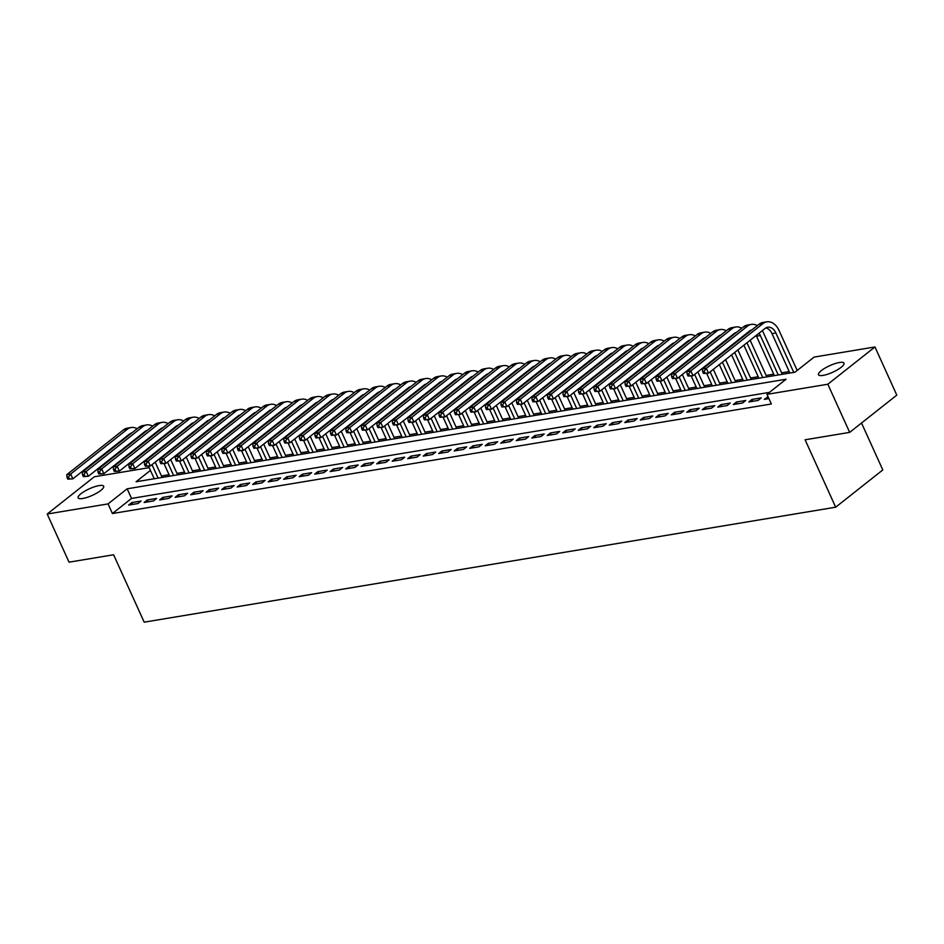<?xml version="1.0" encoding="UTF-8"?>
<svg xmlns="http://www.w3.org/2000/svg" width="944" height="944" viewBox="0 0 944 944"><rect width="100%" height="100%" fill="white"/><g stroke="black" fill="none" stroke-linecap="round" stroke-linejoin="round"><path stroke-width="1.42" d="M823.085 375.393A14.007 3.611 155.6 0 1 818.483 374.744A14.007 3.611 155.6 0 1 825.08 368.077A14.007 3.611 155.6 0 1 839.393 362.508A14.007 3.611 155.6 0 1 843.995 363.169A14.007 3.611 155.6 0 1 837.387 369.836A14.007 3.611 155.6 0 1 823.085 375.393M82.765 498.491A14.007 3.611 155.6 0 1 78.163 497.83A14.007 3.611 155.6 0 1 84.771 491.163A14.007 3.611 155.6 0 1 99.073 485.605A14.007 3.611 155.6 0 1 103.675 486.254A14.007 3.611 155.6 0 1 97.079 492.921A14.007 3.611 155.6 0 1 82.765 498.491M861.518 423.006L882.805 469.935L835.676 507.199L144.196 622.167L113.61 554.765L69.042 562.176L47.2 514.032L94.329 476.767L149.187 467.646M789.219 371.582L781.608 372.845M773.714 374.166L766.103 375.429M758.209 376.739L750.61 378.001M742.704 379.311L735.105 380.585M727.199 381.895L719.599 383.158M711.693 384.468L704.094 385.742M696.188 387.052L688.589 388.314M680.695 389.624L673.084 390.899M665.19 392.208L657.579 393.471M649.684 394.781L642.073 396.043M634.179 397.365L626.568 398.628M618.674 399.937L611.063 401.2M603.169 402.522L595.57 403.784M587.664 405.094L580.064 406.357M572.158 407.678L564.559 408.941M556.653 410.251L549.054 411.513M541.148 412.835L533.549 414.097M525.655 415.407L518.044 416.67M510.149 417.98L502.538 419.254M494.644 420.564L487.033 421.826M479.139 423.136L471.528 424.411M463.634 425.72L456.035 426.983M448.129 428.293L440.529 429.555M432.623 430.877L425.024 432.14M417.118 433.449L409.519 434.712M401.613 436.034L394.014 437.296M386.108 438.606L378.509 439.869M370.614 441.19L363.003 442.453M355.109 443.763L347.498 445.025M339.604 446.347L331.993 447.609M324.099 448.919L316.488 450.182M308.594 451.492L300.994 452.766M293.088 454.076L285.489 455.338M277.583 456.648L269.984 457.923M262.078 459.232L254.479 460.495M246.573 461.805L238.974 463.079M231.068 464.389L223.468 465.652M215.574 466.961L207.963 468.224M200.069 469.546L192.458 470.808M184.564 472.118L176.953 473.381M169.059 474.702L161.448 475.965M150.438 470.407L136.078 481.759L795.001 372.196L814.106 357.092L874.958 346.967L827.829 384.232L766.976 394.344L786.081 379.24L127.157 488.803L108.053 503.907L47.2 514.032M827.829 384.232L849.671 432.376L896.8 395.123L874.958 346.967M768.074 396.775L764.298 399.383L768.912 398.616M748.793 401.967L758.091 400.421L761.277 397.896L751.979 399.442L748.793 401.967M733.287 404.539L742.598 402.994L745.772 400.48L736.473 402.026L733.287 404.539M717.782 407.124L727.092 405.578L730.278 403.053L720.968 404.598L717.782 407.124M702.277 409.696L711.587 408.15L714.773 405.637L705.463 407.183L702.277 409.696M686.784 412.28L696.082 410.723L699.268 408.209L689.958 409.755L686.784 412.28M671.278 414.853L680.577 413.307L683.763 410.793L674.464 412.339L671.278 414.853M655.773 417.425L665.072 415.879L668.258 413.366L658.959 414.912L655.773 417.425M640.268 420.009L649.566 418.463L652.752 415.938L643.454 417.496L640.268 420.009M624.763 422.582L634.061 421.036L637.247 418.522L627.949 420.068L624.763 422.582M609.258 425.166L618.556 423.62L621.742 421.095L612.444 422.641L609.258 425.166M593.752 427.738L603.051 426.192L606.237 423.679L596.938 425.225L593.752 427.738M578.247 430.322L587.557 428.777L590.732 426.251L581.433 427.797L578.247 430.322M562.742 432.895L572.052 431.349L575.238 428.836L565.928 430.381L562.742 432.895M547.237 435.479L556.547 433.933L559.733 431.408L550.423 432.954L547.237 435.479M531.743 438.051L541.042 436.506L544.228 433.992L534.918 435.538L531.743 438.051M516.238 440.636L525.537 439.09L528.723 436.565L519.424 438.11L516.238 440.636M500.733 443.208L510.031 441.662L513.217 439.149L503.919 440.695L500.733 443.208M485.228 445.792L494.526 444.235L497.712 441.721L488.414 443.267L485.228 445.792M469.723 448.365L479.021 446.819L482.207 444.305L472.909 445.851L469.723 448.365M454.217 450.937L463.516 449.391L466.702 446.878L457.403 448.424L454.217 450.937M438.712 453.521L448.011 451.975L451.197 449.462L441.898 451.008L438.712 453.521M423.207 456.094L432.517 454.548L435.691 452.034L426.393 453.58L423.207 456.094M407.702 458.678L417.012 457.132L420.198 454.607L410.888 456.164L407.702 458.678M392.197 461.25L401.507 459.704L404.693 457.191L395.383 458.737L392.197 461.25M376.703 463.834L386.002 462.289L389.188 459.763L379.877 461.309L376.703 463.834M361.198 466.407L370.496 464.861L373.682 462.348L364.384 463.893L361.198 466.407M345.693 468.991L354.991 467.445L358.177 464.92L348.879 466.466L345.693 468.991M330.188 471.563L339.486 470.018L342.672 467.504L333.374 469.05L330.188 471.563M314.682 474.148L323.981 472.602L327.167 470.077L317.868 471.622L314.682 474.148M299.177 476.72L308.476 475.174L311.662 472.661L302.363 474.207L299.177 476.72M283.672 479.304L292.97 477.758L296.156 475.233L286.858 476.779L283.672 479.304M268.167 481.877L277.477 480.331L280.651 477.817L271.353 479.363L268.167 481.877M252.662 484.461L261.972 482.903L265.158 480.39L255.848 481.936L252.662 484.461M237.156 487.033L246.467 485.487L249.653 482.974L240.342 484.52L237.156 487.033M221.663 489.606L230.961 488.06L234.147 485.546L224.837 487.092L221.663 489.606M206.158 492.19L215.456 490.644L218.642 488.119L209.344 489.676L206.158 492.19M190.653 494.762L199.951 493.216L203.137 490.703L193.839 492.249L190.653 494.762M175.147 497.346L184.446 495.801L187.632 493.275L178.333 494.821L175.147 497.346M159.642 499.919L168.941 498.373L172.127 495.86L162.828 497.405L159.642 499.919M144.137 502.503L153.435 500.957L156.621 498.432L147.323 499.978L144.137 502.503M769.49 392.362L131.535 498.432L112.419 513.536L771.342 403.985L766.976 394.344M128.632 505.075L137.93 503.53L141.116 501.016L131.818 502.562L128.632 505.075M849.671 432.376L805.09 439.786L835.676 507.199M112.419 513.536L108.053 503.907M131.535 498.432L127.157 488.803M132.656 504.415L131.818 502.562M148.161 501.83L147.323 499.978M163.666 499.258L162.828 497.405M179.171 496.674L178.333 494.821M194.676 494.101L193.839 492.249M210.182 491.517L209.344 489.676M225.675 488.945L224.837 487.092M241.18 486.361L240.342 484.52M256.685 483.788L255.848 481.936M272.191 481.204L271.353 479.363M287.696 478.632L286.858 476.779M303.201 476.047L302.363 474.207M318.706 473.475L317.868 471.622M334.211 470.903L333.374 469.05M349.717 468.318L348.879 466.466M365.222 465.746L364.384 463.893M380.715 463.162L379.877 461.309M396.22 460.589L395.383 458.737M411.726 458.005L410.888 456.164M427.231 455.433L426.393 453.58M442.736 452.849L441.898 451.008M458.241 450.276L457.403 448.424M473.746 447.692L472.909 445.851M489.252 445.12L488.414 443.267M504.757 442.535L503.919 440.695M520.262 439.963L519.424 438.11M535.755 437.379L534.918 435.538M551.261 434.806L550.423 432.954M566.766 432.234L565.928 430.381M582.271 429.65L581.433 427.797M597.776 427.077L596.938 425.225M613.281 424.493L612.444 422.641M628.787 421.921L627.949 420.068M644.292 419.337L643.454 417.496M659.797 416.764L658.959 414.912M675.302 414.18L674.464 412.339M690.796 411.608L689.958 409.755M706.301 409.023L705.463 407.183M721.806 406.451L720.968 404.598M737.311 403.867L736.473 402.026M752.816 401.294L751.979 399.442M768.322 398.71L767.484 396.869M155.194 462.147L162.12 477.428M154.214 478.738L148.562 466.265M158.096 478.089L152.008 464.672M130.791 433.768A10.939 7.611 80.6 0 0 130.178 433.603M131.794 432.966A10.939 7.611 80.6 0 0 129.481 434.087L72.853 478.844L67.826 479.163L69.384 478.903L68.511 476.98L66.953 477.239L67.826 479.163M66.953 477.239L66.788 474.679L123.416 429.909A16.414 11.422 -99.4 0 1 127.275 428.163L131.157 427.526A16.414 11.422 -99.4 0 1 137.14 428.753M66.788 474.679L70.67 474.03L127.287 429.272A16.414 11.422 -99.4 0 1 131.157 427.526M68.511 476.98L70.67 474.03L72.853 478.844L69.384 478.903M170.687 459.575L177.625 474.844M169.719 476.165L164.055 463.681M173.602 475.516L167.513 462.088M146.285 431.196A10.939 7.611 80.6 0 0 145.671 431.03M147.299 430.393A10.939 7.611 80.6 0 0 144.975 431.502L88.358 476.272L83.332 476.59L84.877 476.331L84.004 474.407L82.458 474.655L83.332 476.59M82.458 474.655L82.293 472.106L138.921 427.337A16.414 11.422 -99.4 0 1 142.78 425.591L146.65 424.942A16.414 11.422 -99.4 0 1 152.633 426.169M82.293 472.106L86.175 471.457L142.792 426.688A16.414 11.422 -99.4 0 1 146.65 424.942M84.004 474.407L86.175 471.457L88.358 476.272L84.877 476.331M186.192 457.002L193.119 472.271M185.225 473.581L179.561 461.109M189.095 472.944L183.006 459.516M161.79 428.611A10.939 7.611 80.6 0 0 161.176 428.458M162.805 427.809A10.939 7.611 80.6 0 0 160.48 428.93L103.864 473.687L98.837 474.006L100.383 473.746L99.509 471.823L97.964 472.083L98.837 474.006M97.964 472.083L97.798 469.522L154.427 424.765A16.414 11.422 -99.4 0 1 158.285 423.006L162.156 422.369A16.414 11.422 -99.4 0 1 168.138 423.596M97.798 469.522L101.681 468.873L158.297 424.116A16.414 11.422 -99.4 0 1 162.156 422.369M99.509 471.823L101.681 468.873L103.864 473.687L100.383 473.746M201.697 454.418L208.624 469.687M200.73 471.009L195.066 458.524M204.6 470.36L198.511 456.931M177.295 426.039A10.939 7.611 80.6 0 0 176.681 425.874M178.31 425.237A10.939 7.611 80.6 0 0 175.985 426.346L119.369 471.115L114.342 471.434L115.888 471.174L115.015 469.251L113.469 469.51L114.342 471.434M113.469 469.51L113.304 466.95L169.932 422.18A16.414 11.422 -99.4 0 1 173.79 420.434L177.661 419.785A16.414 11.422 -99.4 0 1 183.643 421.012M113.304 466.95L117.186 466.301L173.802 421.531A16.414 11.422 -99.4 0 1 177.661 419.785M115.015 469.251L117.186 466.301L119.369 471.115L115.888 471.174M217.203 451.846L224.129 467.115M216.235 468.425L210.571 455.952M220.105 467.787L214.017 454.359M192.8 423.455A10.939 7.611 80.6 0 0 192.187 423.301M193.815 422.652A10.939 7.611 80.6 0 0 191.49 423.773L134.874 468.543L129.847 468.849L131.393 468.59L130.52 466.666L128.974 466.926L129.847 468.849M128.974 466.926L128.809 464.365L185.437 419.608A16.414 11.422 -99.4 0 1 189.296 417.862L193.166 417.213A16.414 11.422 -99.4 0 1 199.149 418.44M128.809 464.365L132.691 463.716L189.307 418.959A16.414 11.422 -99.4 0 1 193.166 417.213M130.52 466.666L132.691 463.716L134.874 468.543L131.393 468.59M232.708 449.261L239.634 464.531M231.74 465.852L226.076 453.368M235.611 465.203L229.522 451.787M208.305 420.882A10.939 7.611 80.6 0 0 207.692 420.717M209.32 420.08A10.939 7.611 80.6 0 0 206.996 421.201L150.379 465.958L145.352 466.277L146.898 466.017L146.025 464.094L144.479 464.354L145.352 466.277M144.479 464.354L144.314 461.793L200.93 417.024A16.414 11.422 -99.4 0 1 204.801 415.277L208.671 414.628A16.414 11.422 -99.4 0 1 214.654 415.856M144.314 461.793L148.184 461.144L204.813 416.387A16.414 11.422 -99.4 0 1 208.671 414.628M146.025 464.094L148.184 461.144L150.379 465.958L146.898 466.017M248.213 446.689L255.14 461.958M247.245 463.268L241.581 450.795M251.116 462.631L245.027 449.202M223.811 418.298A10.939 7.611 80.6 0 0 223.197 418.145M224.825 417.496A10.939 7.611 80.6 0 0 222.501 418.617L165.873 463.386L160.858 463.693L162.403 463.445L161.53 461.51L159.984 461.769L160.858 463.693M159.984 461.769L159.819 459.209L216.436 414.451A16.414 11.422 -99.4 0 1 220.294 412.705L224.176 412.056A16.414 11.422 -99.4 0 1 230.159 413.283M159.819 459.209L163.69 458.572L220.318 413.802A16.414 11.422 -99.4 0 1 224.176 412.056M161.53 461.51L163.69 458.572L165.873 463.386L162.403 463.445M263.718 444.105L270.645 459.386M262.751 460.696L257.087 448.211M266.621 460.047L260.532 446.63M239.316 415.726A10.939 7.611 80.6 0 0 238.702 415.561M240.319 414.923A10.939 7.611 80.6 0 0 238.006 416.044L181.378 460.802L176.363 461.12L177.909 460.861L177.035 458.937L175.478 459.197L176.363 461.12M175.478 459.197L175.324 456.636L231.941 411.867A16.414 11.422 -99.4 0 1 235.799 410.121L239.682 409.484A16.414 11.422 -99.4 0 1 245.664 410.699M175.324 456.636L179.195 455.987L235.823 411.23A16.414 11.422 -99.4 0 1 239.682 409.484M177.035 458.937L179.195 455.987L181.378 460.802L177.909 460.861M279.223 441.532L286.15 456.802M278.244 458.111L272.592 445.639M282.126 457.474L276.037 444.046M254.821 413.142A10.939 7.611 80.6 0 0 254.207 412.988M255.824 412.351A10.939 7.611 80.6 0 0 253.511 413.46L196.883 458.229L191.856 458.536L193.414 458.288L192.541 456.353L190.983 456.613L191.856 458.536M190.983 456.613L190.83 454.052L247.446 409.295A16.414 11.422 -99.4 0 1 251.305 407.548L255.187 406.899A16.414 11.422 -99.4 0 1 261.169 408.127M190.83 454.052L194.7 453.415L251.328 408.646A16.414 11.422 -99.4 0 1 255.187 406.899M192.541 456.353L194.7 453.415L196.883 458.229L193.414 458.288M294.729 438.948L301.655 454.229M293.749 455.539L288.097 443.055M297.631 454.89L291.543 441.473M270.326 410.569A10.939 7.611 80.6 0 0 269.713 410.404M271.329 409.767A10.939 7.611 80.6 0 0 269.016 410.888L212.388 455.645L207.361 455.964L208.919 455.704L208.046 453.781L206.488 454.04L207.361 455.964M206.488 454.04L206.335 451.48L262.951 406.711A16.414 11.422 -99.4 0 1 266.81 404.964L270.692 404.327A16.414 11.422 -99.4 0 1 276.675 405.542M206.335 451.48L210.205 450.831L266.833 406.073A16.414 11.422 -99.4 0 1 270.692 404.327M208.046 453.781L210.205 450.831L212.388 455.645L208.919 455.704M310.234 436.376L317.16 451.645M309.254 452.955L303.602 440.482M313.137 452.318L307.048 438.889M285.831 407.985A10.939 7.611 80.6 0 0 285.218 407.832M286.834 407.194A10.939 7.611 80.6 0 0 284.522 408.304L227.893 453.073L222.867 453.391L224.424 453.132L223.551 451.197L221.993 451.456L222.867 453.391M221.993 451.456L221.828 448.896L278.456 404.138A16.414 11.422 -99.4 0 1 282.315 402.392L286.197 401.743A16.414 11.422 -99.4 0 1 292.18 402.97M221.828 448.896L225.71 448.258L282.327 403.489A16.414 11.422 -99.4 0 1 286.197 401.743M223.551 451.197L225.71 448.258L227.893 453.073L224.424 453.132M325.727 433.792L332.666 449.073M324.76 450.382L319.096 437.91M328.642 449.733L322.553 436.317M301.325 405.413A10.939 7.611 80.6 0 0 300.711 405.247M302.34 404.61A10.939 7.611 80.6 0 0 300.015 405.731L243.399 450.489L238.372 450.807L239.918 450.548L239.044 448.624L237.499 448.884L238.372 450.807M237.499 448.884L237.333 446.323L293.962 401.554A16.414 11.422 -99.4 0 1 297.82 399.808L301.691 399.17A16.414 11.422 -99.4 0 1 307.673 400.398M237.333 446.323L241.216 445.674L297.832 400.917A16.414 11.422 -99.4 0 1 301.691 399.17M239.044 448.624L241.216 445.674L243.399 450.489L239.918 450.548M341.232 431.219L348.159 446.488M340.265 447.81L334.601 435.326M344.135 447.161L338.046 433.733M316.83 402.828A10.939 7.611 80.6 0 0 316.216 402.675M317.845 402.038A10.939 7.611 80.6 0 0 315.52 403.147L258.904 447.916L253.877 448.235L255.423 447.975L254.55 446.052L253.004 446.3L253.877 448.235M253.004 446.3L252.839 443.739L309.467 398.982A16.414 11.422 -99.4 0 1 313.325 397.235L317.196 396.586A16.414 11.422 -99.4 0 1 323.178 397.813M252.839 443.739L256.721 443.102L313.337 398.333A16.414 11.422 -99.4 0 1 317.196 396.586M254.55 446.052L256.721 443.102L258.904 447.916L255.423 447.975M356.738 428.635L363.664 443.916M355.77 445.226L350.106 432.753M359.64 444.577L353.552 431.16M332.335 400.256A10.939 7.611 80.6 0 0 331.722 400.091M333.35 399.454A10.939 7.611 80.6 0 0 331.025 400.575L274.409 445.332L269.382 445.651L270.928 445.391L270.055 443.468L268.509 443.727L269.382 445.651M268.509 443.727L268.344 441.167L324.972 396.397A16.414 11.422 -99.4 0 1 328.831 394.651L332.701 394.014A16.414 11.422 -99.4 0 1 338.684 395.241M268.344 441.167L272.226 440.518L328.842 395.76A16.414 11.422 -99.4 0 1 332.701 394.014M270.055 443.468L272.226 440.518L274.409 445.332L270.928 445.391M372.243 426.063L379.169 441.332M371.275 442.653L365.611 430.169M375.146 442.004L369.057 428.576M347.84 397.672A10.939 7.611 80.6 0 0 347.227 397.518M348.855 396.881A10.939 7.611 80.6 0 0 346.531 397.99L289.914 442.76L284.887 443.078L286.433 442.819L285.56 440.895L284.014 441.143L284.887 443.078M284.014 441.143L283.849 438.582L340.477 393.825A16.414 11.422 -99.4 0 1 344.336 392.079L348.206 391.43A16.414 11.422 -99.4 0 1 354.189 392.657M283.849 438.582L287.731 437.945L344.348 393.176A16.414 11.422 -99.4 0 1 348.206 391.43M285.56 440.895L287.731 437.945L289.914 442.76L286.433 442.819M387.748 423.49L394.675 438.759M386.78 440.069L381.116 427.597M390.651 439.432L384.562 426.004M363.346 395.099A10.939 7.611 80.6 0 0 362.732 394.934M364.36 394.297A10.939 7.611 80.6 0 0 362.036 395.418L305.408 440.175L300.393 440.494L301.938 440.234L301.065 438.311L299.519 438.571L300.393 440.494M299.519 438.571L299.354 436.01L355.971 391.253A16.414 11.422 -99.4 0 1 359.841 389.494L363.711 388.857A16.414 11.422 -99.4 0 1 369.694 390.084M299.354 436.01L303.225 435.361L359.853 390.604A16.414 11.422 -99.4 0 1 363.711 388.857M301.065 438.311L303.225 435.361L305.408 440.175L301.938 440.234M403.253 420.906L410.18 436.175M402.286 437.497L396.622 425.012M406.156 436.848L400.067 423.419M378.851 392.527A10.939 7.611 80.6 0 0 378.237 392.362M379.866 391.725A10.939 7.611 80.6 0 0 377.541 392.834L320.913 437.603L315.898 437.922L317.444 437.662L316.57 435.739L315.025 435.998L315.898 437.922M315.025 435.998L314.859 433.438L371.476 388.668A16.414 11.422 -99.4 0 1 375.334 386.922L379.217 386.273A16.414 11.422 -99.4 0 1 385.199 387.5M314.859 433.438L318.73 432.789L375.358 388.019A16.414 11.422 -99.4 0 1 379.217 386.273M316.57 435.739L318.73 432.789L320.913 437.603L317.444 437.662M418.758 418.334L425.685 433.603M417.791 434.913L412.127 422.44M421.661 434.275L415.572 420.847M394.356 389.943A10.939 7.611 80.6 0 0 393.742 389.789M395.359 389.14A10.939 7.611 80.6 0 0 393.046 390.261L336.418 435.019L331.391 435.337L332.949 435.078L332.076 433.154L330.518 433.414L331.391 435.337M330.518 433.414L330.365 430.853L386.981 386.096A16.414 11.422 -99.4 0 1 390.84 384.338L394.722 383.701A16.414 11.422 -99.4 0 1 400.704 384.928M330.365 430.853L334.235 430.204L390.863 385.447A16.414 11.422 -99.4 0 1 394.722 383.701M332.076 433.154L334.235 430.204L336.418 435.019L332.949 435.078M434.264 415.749L441.19 431.019M433.284 432.34L427.632 419.856M437.166 431.691L431.078 418.263M409.861 387.37A10.939 7.611 80.6 0 0 409.248 387.205M410.864 386.568A10.939 7.611 80.6 0 0 408.551 387.689L351.923 432.446L346.896 432.765L348.454 432.505L347.581 430.582L346.023 430.842L346.896 432.765M346.023 430.842L345.87 428.281L402.486 383.512A16.414 11.422 -99.4 0 1 406.345 381.765L410.227 381.116A16.414 11.422 -99.4 0 1 416.21 382.344M345.87 428.281L349.74 427.632L406.368 382.863A16.414 11.422 -99.4 0 1 410.227 381.116M347.581 430.582L349.74 427.632L351.923 432.446L348.454 432.505M449.769 413.177L456.695 428.446M448.789 429.756L443.137 417.283M452.672 429.119L446.583 415.69M425.366 384.786A10.939 7.611 80.6 0 0 424.753 384.633M426.369 383.984A10.939 7.611 80.6 0 0 424.057 385.105L367.428 429.874L362.402 430.181L363.959 429.921L363.086 427.998L361.528 428.257L362.402 430.181M361.528 428.257L361.375 425.697L417.991 380.939A16.414 11.422 -99.4 0 1 421.85 379.193L425.732 378.544A16.414 11.422 -99.4 0 1 431.715 379.771M361.375 425.697L365.245 425.06L421.874 380.29A16.414 11.422 -99.4 0 1 425.732 378.544M363.086 427.998L365.245 425.06L367.428 429.874L363.959 429.921M465.274 410.593L472.201 425.862M464.295 427.184L458.642 414.699M468.177 426.535L462.088 413.118M440.872 382.214A10.939 7.611 80.6 0 0 440.258 382.049M441.875 381.411A10.939 7.611 80.6 0 0 439.562 382.532L382.934 427.29L377.907 427.608L379.464 427.349L378.591 425.425L377.034 425.685L377.907 427.608M377.034 425.685L376.868 423.124L433.497 378.355A16.414 11.422 -99.4 0 1 437.355 376.609L441.237 375.96A16.414 11.422 -99.4 0 1 447.22 377.187M376.868 423.124L380.751 422.475L437.367 377.718A16.414 11.422 -99.4 0 1 441.237 375.96M378.591 425.425L380.751 422.475L382.934 427.29L379.464 427.349M480.767 408.02L487.706 423.29M479.8 424.599L474.136 412.127M483.682 423.962L477.593 410.534M456.365 379.63A10.939 7.611 80.6 0 0 455.751 379.476M457.38 378.839A10.939 7.611 80.6 0 0 455.055 379.948L398.439 424.717L393.412 425.024L394.958 424.776L394.085 422.841L392.539 423.101L393.412 425.024M392.539 423.101L392.374 420.54L449.002 375.783A16.414 11.422 -99.4 0 1 452.86 374.036L456.731 373.387A16.414 11.422 -99.4 0 1 462.713 374.615M392.374 420.54L396.256 419.903L452.872 375.134A16.414 11.422 -99.4 0 1 456.731 373.387M394.085 422.841L396.256 419.903L398.439 424.717L394.958 424.776M496.273 405.436L503.199 420.717M495.305 422.027L489.641 409.543M499.175 421.378L493.087 407.961M471.87 377.057A10.939 7.611 80.6 0 0 471.257 376.892M472.885 376.255A10.939 7.611 80.6 0 0 470.56 377.376L413.944 422.133L408.917 422.452L410.463 422.192L409.59 420.269L408.044 420.528L408.917 422.452M408.044 420.528L407.879 417.968L464.507 373.199A16.414 11.422 -99.4 0 1 468.366 371.452L472.236 370.815A16.414 11.422 -99.4 0 1 478.219 372.03M407.879 417.968L411.761 417.319L468.377 372.561A16.414 11.422 -99.4 0 1 472.236 370.815M409.59 420.269L411.761 417.319L413.944 422.133L410.463 422.192M511.778 402.864L518.704 418.133M510.81 419.443L505.146 406.97M514.681 418.806L508.592 405.377M487.375 374.473A10.939 7.611 80.6 0 0 486.762 374.32M488.39 373.682A10.939 7.611 80.6 0 0 486.066 374.792L429.449 419.561L424.422 419.868L425.968 419.62L425.095 417.685L423.549 417.944L424.422 419.868M423.549 417.944L423.384 415.384L480.012 370.626A16.414 11.422 -99.4 0 1 483.871 368.88L487.741 368.231A16.414 11.422 -99.4 0 1 493.724 369.458M423.384 415.384L427.266 414.746L483.883 369.977A16.414 11.422 -99.4 0 1 487.741 368.231M425.095 417.685L427.266 414.746L429.449 419.561L425.968 419.62M527.283 400.28L534.21 415.561M526.315 416.87L520.651 404.398M530.186 416.221L524.097 402.805M502.881 371.901A10.939 7.611 80.6 0 0 502.267 371.735M503.895 371.098A10.939 7.611 80.6 0 0 501.571 372.219L444.954 416.977L439.928 417.295L441.473 417.036L440.6 415.112L439.054 415.372L439.928 417.295M439.054 415.372L438.889 412.811L495.517 368.042A16.414 11.422 -99.4 0 1 499.376 366.296L503.246 365.658A16.414 11.422 -99.4 0 1 509.229 366.874M438.889 412.811L442.76 412.162L499.388 367.405A16.414 11.422 -99.4 0 1 503.246 365.658M440.6 415.112L442.76 412.162L444.954 416.977L441.473 417.036M542.788 397.707L549.715 412.976M541.821 414.286L536.157 401.814M545.691 413.649L539.602 400.221M518.386 369.316A10.939 7.611 80.6 0 0 517.772 369.163M519.401 368.526A10.939 7.611 80.6 0 0 517.076 369.635L460.448 414.404L455.433 414.723L456.979 414.463L456.105 412.528L454.56 412.788L455.433 414.723M454.56 412.788L454.394 410.227L511.011 365.47A16.414 11.422 -99.4 0 1 514.881 363.723L518.752 363.074A16.414 11.422 -99.4 0 1 524.734 364.301M454.394 410.227L458.265 409.59L514.893 364.821A16.414 11.422 -99.4 0 1 518.752 363.074M456.105 412.528L458.265 409.59L460.448 414.404L456.979 414.463M558.293 395.123L565.22 410.404M557.326 411.714L551.662 399.241M561.196 411.065L555.107 397.648M533.891 366.744A10.939 7.611 80.6 0 0 533.277 366.579M534.906 365.942A10.939 7.611 80.6 0 0 532.581 367.063L475.953 411.82L470.938 412.139L472.484 411.879L471.611 409.956L470.065 410.215L470.938 412.139M470.065 410.215L469.9 407.655L526.516 362.885A16.414 11.422 -99.4 0 1 530.375 361.139L534.257 360.502A16.414 11.422 -99.4 0 1 540.239 361.729M469.9 407.655L473.77 407.006L530.398 362.248A16.414 11.422 -99.4 0 1 534.257 360.502M471.611 409.956L473.77 407.006L475.953 411.82L472.484 411.879M573.799 392.551L580.725 407.82M572.819 409.141L567.167 396.657M576.701 408.492L570.613 395.064M549.396 364.16A10.939 7.611 80.6 0 0 548.783 364.006M550.399 363.369A10.939 7.611 80.6 0 0 548.086 364.478L491.458 409.248L486.431 409.566L487.989 409.307L487.116 407.383L485.558 407.631L486.431 409.566M485.558 407.631L485.405 405.07L542.021 360.313A16.414 11.422 -99.4 0 1 545.88 358.567L549.762 357.918A16.414 11.422 -99.4 0 1 555.745 359.145M485.405 405.07L489.275 404.433L545.903 359.664A16.414 11.422 -99.4 0 1 549.762 357.918M487.116 407.383L489.275 404.433L491.458 409.248L487.989 409.307M589.304 389.966L596.23 405.247M588.324 406.557L582.672 394.085M592.207 405.908L586.118 392.492M564.901 361.587A10.939 7.611 80.6 0 0 564.288 361.422M565.904 360.785A10.939 7.611 80.6 0 0 563.592 361.906L506.963 406.663L501.937 406.982L503.494 406.722L502.621 404.799L501.063 405.059L501.937 406.982M501.063 405.059L500.91 402.498L557.526 357.729A16.414 11.422 -99.4 0 1 561.385 355.982L565.267 355.345A16.414 11.422 -99.4 0 1 571.25 356.572M500.91 402.498L504.78 401.849L561.409 357.092A16.414 11.422 -99.4 0 1 565.267 355.345M502.621 404.799L504.78 401.849L506.963 406.663L503.494 406.722M604.809 387.394L611.736 402.663M603.83 403.985L598.177 391.5M607.712 403.336L601.623 389.907M580.407 359.003A10.939 7.611 80.6 0 0 579.793 358.85M581.41 358.213A10.939 7.611 80.6 0 0 579.097 359.322L522.469 404.091L517.442 404.41L518.999 404.15L518.126 402.227L516.569 402.474L517.442 404.41M516.569 402.474L516.415 399.914L573.032 355.156A16.414 11.422 -99.4 0 1 576.89 353.41L580.772 352.761A16.414 11.422 -99.4 0 1 586.755 353.988M516.415 399.914L520.286 399.277L576.914 354.507A16.414 11.422 -99.4 0 1 580.772 352.761M518.126 402.227L520.286 399.277L522.469 404.091L518.999 404.15M620.314 384.822L627.241 400.091M619.335 401.401L613.683 388.928M623.217 400.763L617.128 387.335M595.912 356.431A10.939 7.611 80.6 0 0 595.298 356.266M596.915 355.628A10.939 7.611 80.6 0 0 594.602 356.749L537.974 401.507L532.947 401.825L534.505 401.566L533.631 399.642L532.074 399.902L532.947 401.825M532.074 399.902L531.909 397.341L588.537 352.584A16.414 11.422 -99.4 0 1 592.395 350.826L596.278 350.189A16.414 11.422 -99.4 0 1 602.26 351.416M531.909 397.341L535.791 396.692L592.407 351.935A16.414 11.422 -99.4 0 1 596.278 350.189M533.631 399.642L535.791 396.692L537.974 401.507L534.505 401.566M635.808 382.237L642.746 397.507M634.84 398.828L629.176 386.344M638.722 398.179L632.633 384.751M611.405 353.858A10.939 7.611 80.6 0 0 610.792 353.693M612.42 353.056A10.939 7.611 80.6 0 0 610.095 354.165L553.479 398.934L548.452 399.253L549.998 398.993L549.125 397.07L547.579 397.33L548.452 399.253M547.579 397.33L547.414 394.769L604.042 350A16.414 11.422 -99.4 0 1 607.901 348.253L611.771 347.604A16.414 11.422 -99.4 0 1 617.754 348.832M547.414 394.769L551.296 394.12L607.912 349.351A16.414 11.422 -99.4 0 1 611.771 347.604M549.125 397.07L551.296 394.12L553.479 398.934L549.998 398.993M651.313 379.665L658.239 394.934M650.345 396.244L644.681 383.771M654.216 395.607L648.127 382.178M626.91 351.274A10.939 7.611 80.6 0 0 626.297 351.121M627.925 350.472A10.939 7.611 80.6 0 0 625.601 351.593L568.984 396.362L563.957 396.669L565.503 396.409L564.63 394.486L563.084 394.745L563.957 396.669M563.084 394.745L562.919 392.185L619.547 347.427A16.414 11.422 -99.4 0 1 623.406 345.681L627.276 345.032A16.414 11.422 -99.4 0 1 633.259 346.259M562.919 392.185L566.801 391.536L623.418 346.778A16.414 11.422 -99.4 0 1 627.276 345.032M564.63 394.486L566.801 391.536L568.984 396.362L565.503 396.409M666.818 377.081L673.745 392.35M665.85 393.672L660.186 381.187M669.721 393.023L663.632 379.606M642.416 348.702A10.939 7.611 80.6 0 0 641.802 348.537M643.43 347.899A10.939 7.611 80.6 0 0 641.106 349.02L584.489 393.778L579.463 394.096L581.008 393.837L580.135 391.913L578.589 392.173L579.463 394.096M578.589 392.173L578.424 389.612L635.052 344.843A16.414 11.422 -99.4 0 1 638.911 343.097L642.781 342.448A16.414 11.422 -99.4 0 1 648.764 343.675M578.424 389.612L582.306 388.963L638.923 344.206A16.414 11.422 -99.4 0 1 642.781 342.448M580.135 391.913L582.306 388.963L584.489 393.778L581.008 393.837M682.323 374.508L689.25 389.778M681.356 391.087L675.692 378.615M685.226 390.45L679.137 377.022M657.921 346.118A10.939 7.611 80.6 0 0 657.307 345.964M658.936 345.315A10.939 7.611 80.6 0 0 656.611 346.436L599.995 391.205L594.968 391.512L596.514 391.264L595.64 389.329L594.095 389.589L594.968 391.512M594.095 389.589L593.929 387.028L650.558 342.271A16.414 11.422 -99.4 0 1 654.416 340.524L658.287 339.875A16.414 11.422 -99.4 0 1 664.269 341.103M593.929 387.028L597.8 386.391L654.428 341.622A16.414 11.422 -99.4 0 1 658.287 339.875M595.64 389.329L597.8 386.391L599.995 391.205L596.514 391.264M697.828 371.924L704.755 387.205M696.861 388.515L691.197 376.031M700.731 387.866L694.642 374.449M673.426 343.545A10.939 7.611 80.6 0 0 672.812 343.38M674.441 342.743A10.939 7.611 80.6 0 0 672.116 343.864L615.488 388.621L610.473 388.94L612.019 388.68L611.146 386.757L609.6 387.016L610.473 388.94M609.6 387.016L609.435 384.456L666.051 339.687A16.414 11.422 -99.4 0 1 669.921 337.94L673.792 337.303A16.414 11.422 -99.4 0 1 679.774 338.518M609.435 384.456L613.305 383.807L669.933 339.049A16.414 11.422 -99.4 0 1 673.792 337.303M611.146 386.757L613.305 383.807L615.488 388.621L612.019 388.68M713.334 369.352L720.26 384.621M712.366 385.931L706.702 373.458M716.236 385.294L710.148 371.865M688.931 340.961A10.939 7.611 80.6 0 0 688.318 340.808M689.946 340.17A10.939 7.611 80.6 0 0 687.621 341.28L630.993 386.049L625.978 386.356L627.524 386.108L626.651 384.173L625.105 384.432L625.978 386.356M625.105 384.432L624.94 381.872L681.556 337.114A16.414 11.422 -99.4 0 1 685.415 335.368L689.297 334.719A16.414 11.422 -99.4 0 1 695.28 335.946M624.94 381.872L628.81 381.234L685.438 336.465A16.414 11.422 -99.4 0 1 689.297 334.719M626.651 384.173L628.81 381.234L630.993 386.049L627.524 386.108M725.606 359.652L735.765 382.049M727.859 383.358L719.352 364.585M731.742 382.709L722.42 362.166M704.436 338.389A10.939 7.611 80.6 0 0 703.823 338.223M705.439 337.586A10.939 7.611 80.6 0 0 703.127 338.707L646.498 383.465L641.472 383.783L643.029 383.524L642.156 381.6L640.598 381.86L641.472 383.783M640.598 381.86L640.445 379.299L697.061 334.53A16.414 11.422 -99.4 0 1 700.92 332.784L704.802 332.146A16.414 11.422 -99.4 0 1 710.785 333.362M640.445 379.299L644.315 378.65L700.944 333.893A16.414 11.422 -99.4 0 1 704.802 332.146M642.156 381.6L644.315 378.65L646.498 383.465L643.029 383.524M737.878 349.941L751.271 379.464M743.365 380.774L731.624 354.885M747.247 380.137L734.692 352.466M719.942 335.804A10.939 7.611 80.6 0 0 719.328 335.651M720.945 335.014A10.939 7.611 80.6 0 0 718.632 336.123L662.004 380.892L656.977 381.199L658.534 380.951L657.661 379.016L656.104 379.276L656.977 381.199M656.104 379.276L655.95 376.715L712.567 331.958A16.414 11.422 -99.4 0 1 716.425 330.211L720.307 329.562A16.414 11.422 -99.4 0 1 726.29 330.789M655.95 376.715L659.821 376.078L716.449 331.309A16.414 11.422 -99.4 0 1 720.307 329.562M657.661 379.016L659.821 376.078L662.004 380.892L658.534 380.951M750.15 340.241L766.776 376.892M758.87 378.202L743.896 345.185M762.752 377.553L746.964 342.766M735.447 333.232A10.939 7.611 80.6 0 0 734.833 333.067M736.45 332.43A10.939 7.611 80.6 0 0 734.137 333.551L677.509 378.308L672.482 378.627L674.04 378.367L673.166 376.444L671.609 376.703L672.482 378.627M671.609 376.703L671.455 374.143L728.072 329.373A16.414 11.422 -99.4 0 1 731.93 327.627L735.813 326.99A16.414 11.422 -99.4 0 1 741.795 328.217M671.455 374.143L675.326 373.494L731.954 328.736A16.414 11.422 -99.4 0 1 735.813 326.99M673.166 376.444L675.326 373.494L677.509 378.308L674.04 378.367M762.28 330.66A16.414 11.422 -99.4 0 1 763.554 333.043L782.281 374.308M774.375 375.629L756.498 336.206A10.939 7.611 80.6 0 0 756.156 335.498M778.257 374.98L760.368 335.568A10.939 7.611 80.6 0 0 759.023 333.232M750.952 330.648A10.939 7.611 80.6 0 0 750.327 330.494M751.955 329.857A10.939 7.611 80.6 0 0 749.642 330.966L693.014 375.736L687.987 376.054L689.545 375.795L688.672 373.871L687.114 374.119L687.987 376.054M687.114 374.119L686.949 371.558L743.577 326.801A16.414 11.422 -99.4 0 1 747.436 325.055L751.318 324.406A16.414 11.422 -99.4 0 1 757.3 325.633M686.949 371.558L690.831 370.921L747.447 326.152A16.414 11.422 -99.4 0 1 751.318 324.406M688.672 373.871L690.831 370.921L693.014 375.736L689.545 375.795M702.619 371.547L703.492 373.47L705.038 373.21L704.165 371.287L702.619 371.547L702.454 368.986L706.336 368.337L762.953 323.58A16.414 11.422 -99.4 0 1 766.811 321.833A16.414 11.422 -99.4 0 1 779.06 330.471L797.196 370.449M789.88 373.045L772.003 333.633A10.939 7.611 80.6 0 0 765.832 327.91M793.762 372.396L775.874 332.984A10.939 7.611 80.6 0 0 767.708 327.226A10.939 7.611 80.6 0 0 765.136 328.394L708.519 373.151L703.492 373.47M702.454 368.986L759.082 324.217A16.414 11.422 -99.4 0 1 762.941 322.47L766.811 321.833M704.165 371.287L706.336 368.337L708.519 373.151L705.038 373.21M123.416 429.909L127.287 429.272M138.921 427.337L142.792 426.688M154.427 424.765L158.297 424.116M169.932 422.18L173.802 421.531M185.437 419.608L189.307 418.959M200.93 417.024L204.813 416.387M216.436 414.451L220.318 413.802M231.941 411.867L235.823 411.23M247.446 409.295L251.328 408.646M262.951 406.711L266.833 406.073M278.456 404.138L282.327 403.489M293.962 401.554L297.832 400.917M309.467 398.982L313.337 398.333M324.972 396.397L328.842 395.76M340.477 393.825L344.348 393.176M355.971 391.253L359.853 390.604M371.476 388.668L375.358 388.019M386.981 386.096L390.863 385.447M402.486 383.512L406.368 382.863M417.991 380.939L421.874 380.29M433.497 378.355L437.367 377.718M449.002 375.783L452.872 375.134M464.507 373.199L468.377 372.561M480.012 370.626L483.883 369.977M495.517 368.042L499.388 367.405M511.011 365.47L514.893 364.821M526.516 362.885L530.398 362.248M542.021 360.313L545.903 359.664M557.526 357.729L561.409 357.092M573.032 355.156L576.914 354.507M588.537 352.584L592.407 351.935M604.042 350L607.912 349.351M619.547 347.427L623.418 346.778M635.052 344.843L638.923 344.206M650.558 342.271L654.428 341.622M666.051 339.687L669.933 339.049M681.556 337.114L685.438 336.465M697.061 334.53L700.944 333.893M712.567 331.958L716.449 331.309M728.072 329.373L731.954 328.736M756.498 336.206L760.368 335.568M743.577 326.801L747.447 326.152M772.003 333.633L775.874 332.984M759.082 324.217L762.953 323.58"/></g></svg>
